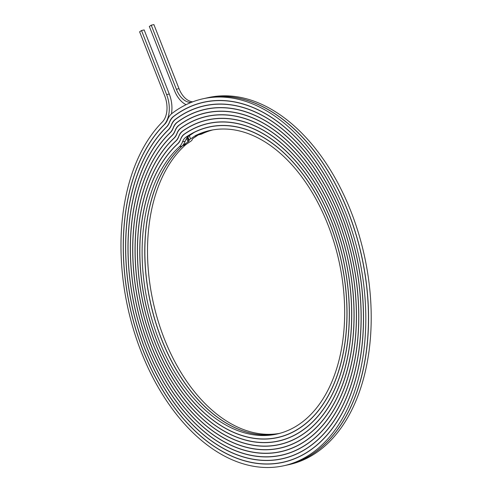 <?xml version="1.0" encoding="UTF-8"?>
<svg xmlns="http://www.w3.org/2000/svg" width="492" height="492" viewBox="0 0 492 492"><rect width="100%" height="100%" fill="white"/><g stroke="black" fill="none" stroke-linecap="round" stroke-linejoin="round"><path stroke-width="0.74" d="M179.008 88.671L153.898 24.6L151.247 25.184L176.357 89.255L179.008 88.671A21.359 13.45 77.6 0 0 192.735 101.819M186.117 104.673A24.846 15.652 77.6 0 1 174.457 90.54L149.347 26.47L151.247 25.184M191.21 102.416A21.359 13.45 77.6 0 1 176.357 89.255M285.311 465.42A187.895 118.351 -102.4 0 0 286.535 465.161L289.179 464.577A187.895 118.351 -102.4 0 0 364.369 255.631A187.895 118.351 -102.4 0 0 208.387 97.582L205.742 98.166A187.895 118.351 -102.4 0 0 204.524 98.443M286.535 465.161A187.895 118.351 -102.4 0 0 361.718 256.215A187.895 118.351 -102.4 0 0 205.742 98.166M284.001 462A184.402 116.149 -102.4 0 0 285.588 461.736M206.32 101.672A184.402 116.149 -102.4 0 0 204.77 102.096M284.616 461.865A184.272 116.069 -102.4 0 0 285.754 461.625A184.272 116.069 -102.4 0 0 287.402 461.238M208.178 101.352A184.272 116.069 -102.4 0 0 206.517 101.703A184.272 116.069 -102.4 0 0 205.385 101.961M283.287 458.452A180.779 113.867 -102.4 0 0 284.825 458.193M207.114 105.202A180.779 113.867 -102.4 0 0 205.607 105.614M283.927 458.31A180.65 113.787 -102.4 0 0 284.979 458.089A180.65 113.787 -102.4 0 0 286.596 457.714M208.928 104.894A180.65 113.787 -102.4 0 0 207.298 105.233A180.65 113.787 -102.4 0 0 206.253 105.472M282.568 454.903A177.157 111.586 -102.4 0 0 284.062 454.651M207.913 108.732A177.157 111.586 -102.4 0 0 206.449 109.138M283.244 454.756A177.028 111.506 -102.4 0 0 284.198 454.553A177.028 111.506 -102.4 0 0 285.791 454.184M209.672 108.437A177.028 111.506 -102.4 0 0 208.079 108.769A177.028 111.506 -102.4 0 0 207.126 108.99M281.855 451.355A173.541 109.31 -102.4 0 0 283.306 451.115M208.706 112.268A173.541 109.31 -102.4 0 0 207.292 112.656M282.568 451.195A173.412 109.224 -102.4 0 0 283.423 451.016A173.412 109.224 -102.4 0 0 284.979 450.654M210.422 111.979A173.412 109.224 -102.4 0 0 208.854 112.305A173.412 109.224 -102.4 0 0 208.005 112.502M281.141 447.806A169.918 107.028 -102.4 0 0 282.543 447.572M209.506 115.798A169.918 107.028 -102.4 0 0 208.134 116.18M278.128 448.446A169.918 107.028 -102.4 0 0 278.933 448.317M205.92 116.641A169.918 107.028 -102.4 0 0 205.133 116.862M281.898 447.64A169.789 106.948 -102.4 0 0 282.642 447.48A169.789 106.948 -102.4 0 0 284.167 447.123M211.166 115.522A169.789 106.948 -102.4 0 0 209.635 115.841A169.789 106.948 -102.4 0 0 208.891 116.014M280.428 444.258A166.296 104.747 -102.4 0 0 281.781 444.03M210.299 119.335A166.296 104.747 -102.4 0 0 208.977 119.697M277.445 444.891A166.296 104.747 -102.4 0 0 279.044 444.633M207.562 119.937A166.296 104.747 -102.4 0 0 206.007 120.374M281.24 444.079A166.167 104.667 -102.4 0 0 281.861 443.944A166.167 104.667 -102.4 0 0 283.355 443.593M211.911 119.07A166.167 104.667 -102.4 0 0 210.41 119.378A166.167 104.667 -102.4 0 0 209.789 119.519M279.708 440.709A162.674 102.465 -102.4 0 0 281.018 440.494M211.093 122.865A162.674 102.465 -102.4 0 0 209.82 123.221M276.762 441.336A162.674 102.465 -102.4 0 0 279.112 440.943M209.174 123.258A162.674 102.465 -102.4 0 0 206.874 123.886M280.606 440.512A162.544 102.385 -102.4 0 0 281.086 440.408A162.544 102.385 -102.4 0 0 282.543 440.069M212.655 122.613A162.544 102.385 -102.4 0 0 211.191 122.914A162.544 102.385 -102.4 0 0 210.711 123.025M278.995 437.16A159.057 100.183 -102.4 0 0 280.249 436.951M211.886 126.401A159.057 100.183 -102.4 0 0 210.656 126.739M278.134 433.759A155.435 97.902 -102.4 0 1 157.311 327.678A155.435 97.902 -102.4 0 1 182.022 146.155A18.302 11.531 77.6 0 0 185.17 141.241A14.809 9.33 -102.4 0 1 187.895 137.108A159.057 100.183 -102.4 0 0 187.864 137.133M276.073 437.782A159.057 100.183 -102.4 0 0 278.915 437.29A159.051 100.183 -102.4 0 1 275.963 437.806M210.533 126.653A159.057 100.183 -102.4 0 0 207.747 127.403M211.339 130.183A155.435 97.908 -102.4 0 0 199.352 134.451A18.302 11.531 77.6 0 1 198.842 134.667M212.679 129.937A155.435 97.908 -102.4 0 0 201.997 133.867A18.302 11.531 77.6 0 1 200.422 134.408L198.516 134.826M280.034 436.933A158.928 100.104 -102.4 0 0 280.305 436.871A158.928 100.104 -102.4 0 0 281.731 436.539M213.399 126.155A158.928 100.104 -102.4 0 0 211.966 126.45A158.928 100.104 -102.4 0 0 211.695 126.512M211.302 130.189A155.435 97.902 -102.4 0 0 198.627 134.777A23.923 15.067 -102.4 0 0 197.353 135.515L193.215 138.32A4.674 0.886 158.6 0 0 192.421 139.07L192.04 139.999A8.161 1.544 -21.4 0 1 190.65 141.315L186.511 144.119A23.923 15.067 -102.4 0 0 185.318 145.06A155.435 97.908 -102.4 0 0 159.537 325.507A155.435 97.908 -102.4 0 0 279.487 433.415M171.425 113.904A24.846 15.652 77.6 0 0 169.279 94.021L144.162 29.944L141.518 30.522L166.628 94.605A24.846 15.652 77.6 0 1 163.83 124.974A184.389 116.143 -102.4 0 0 139.722 341.442A184.389 116.143 -102.4 0 0 283.035 462.345A184.389 116.143 -102.4 0 0 356.817 257.298A184.389 116.143 -102.4 0 0 203.75 102.188A184.389 116.143 -102.4 0 0 173.264 116.622A18.278 11.513 -102.4 0 0 169.605 121.85A21.771 13.708 77.6 0 1 166.253 127.194A180.773 113.861 -102.4 0 0 141.462 339.455A180.773 113.861 -102.4 0 0 282.254 458.808A180.773 113.861 -102.4 0 0 354.591 257.783A180.773 113.861 -102.4 0 0 204.524 105.725A180.773 113.861 -102.4 0 0 175.152 119.482A18.407 11.593 -102.4 0 0 171.444 124.71A21.894 13.794 77.6 0 1 168.079 130.023A177.151 111.586 -102.4 0 0 143.412 338.047A177.151 111.586 -102.4 0 0 281.479 455.272A177.151 111.586 -102.4 0 0 352.364 258.275A177.151 111.586 -102.4 0 0 205.305 109.255A177.151 111.586 -102.4 0 0 176.979 122.397A17.89 11.267 -102.4 0 0 173.325 127.526A21.384 13.468 77.6 0 1 169.986 132.779A173.535 109.304 -102.4 0 0 145.337 336.559A173.535 109.304 -102.4 0 0 280.698 451.742A173.535 109.304 -102.4 0 0 350.138 258.767A173.535 109.304 -102.4 0 0 206.08 112.791A173.535 109.304 -102.4 0 0 178.787 125.325A17.38 10.947 -102.4 0 0 175.189 130.362A20.867 13.143 77.6 0 1 171.874 135.552A169.912 107.022 -102.4 0 0 147.262 335.089A169.912 107.022 -102.4 0 0 279.923 448.206A169.912 107.022 -102.4 0 0 347.912 259.253A169.912 107.022 -102.4 0 0 206.861 116.327A169.912 107.022 -102.4 0 0 180.582 128.277A16.863 10.621 -102.4 0 0 177.034 133.215A20.357 12.823 77.6 0 1 173.75 138.344A166.29 104.747 -102.4 0 0 149.199 333.631A166.29 104.747 -102.4 0 0 279.142 444.67A166.29 104.747 -102.4 0 0 345.685 259.745A166.29 104.747 -102.4 0 0 207.636 119.864A166.29 104.747 -102.4 0 0 182.317 131.272A15.836 9.975 -102.4 0 0 178.91 136.032A19.329 12.177 77.6 0 1 175.693 141.075A162.674 102.465 -102.4 0 0 151.112 332.112A162.674 102.465 -102.4 0 0 278.367 441.133A162.674 102.465 -102.4 0 0 343.459 260.237A162.674 102.465 -102.4 0 0 208.417 123.4A162.674 102.465 -102.4 0 0 184.07 134.255A15.326 9.655 -102.4 0 0 180.724 138.922A18.819 11.851 77.6 0 1 177.544 143.898A159.051 100.183 -102.4 0 0 153.055 330.686A159.051 100.183 -102.4 0 0 277.586 437.603A159.051 100.183 -102.4 0 0 341.233 260.729A159.051 100.183 -102.4 0 0 209.198 126.93A159.051 100.183 -102.4 0 0 185.81 137.256A14.809 9.33 -102.4 0 0 182.526 141.825A18.302 11.531 77.6 0 1 179.377 146.739A155.435 97.902 -102.4 0 0 155.005 329.271A155.435 97.902 -102.4 0 0 276.812 434.067A155.435 97.902 -102.4 0 0 339.006 261.215A155.435 97.902 -102.4 0 0 209.973 130.466A155.435 97.902 -102.4 0 0 195.976 135.355A23.923 15.067 -102.4 0 0 194.703 136.093L190.57 138.898A8.161 1.544 158.6 0 0 189.18 140.214L188.799 141.149A4.674 0.886 -21.4 0 1 188.005 141.899L183.867 144.703A23.923 15.067 -102.4 0 0 182.667 145.638A155.435 97.908 -102.4 0 0 157.225 327.1A155.435 97.908 -102.4 0 0 278.164 433.753M141.518 30.522L139.617 31.814L164.728 95.897A21.359 13.45 77.6 0 1 162.323 121.998A187.882 118.344 -102.4 0 0 137.754 342.561A187.882 118.344 -102.4 0 0 283.786 465.752A187.882 118.344 -102.4 0 0 358.969 256.824A187.882 118.344 -102.4 0 0 202.999 98.781A187.882 118.344 -102.4 0 0 171.936 113.486A21.771 13.708 -102.4 0 0 167.575 119.716A18.278 11.513 77.6 0 1 164.765 124.199A184.26 116.063 -102.4 0 0 139.494 340.562A184.26 116.063 -102.4 0 0 283.011 462.222A184.26 116.063 -102.4 0 0 356.737 257.31A184.26 116.063 -102.4 0 0 203.774 102.311A184.26 116.063 -102.4 0 0 173.836 116.34A21.894 13.794 -102.4 0 0 169.426 122.557A18.407 11.593 77.6 0 1 166.597 127.022A180.644 113.781 -102.4 0 0 141.444 339.142A180.644 113.781 -102.4 0 0 282.23 458.685A180.644 113.781 -102.4 0 0 354.511 257.802A180.644 113.781 -102.4 0 0 204.555 105.848A180.644 113.781 -102.4 0 0 175.669 119.242A21.384 13.468 -102.4 0 0 171.302 125.374A17.89 11.267 77.6 0 1 168.51 129.771A177.022 111.506 -102.4 0 0 143.363 337.653A177.022 111.506 -102.4 0 0 281.449 455.149A177.022 111.506 -102.4 0 0 352.284 258.294A177.022 111.506 -102.4 0 0 205.33 109.384A177.022 111.506 -102.4 0 0 177.489 122.17A20.867 13.143 -102.4 0 0 173.166 128.215A17.38 10.947 77.6 0 1 170.404 132.539A173.405 109.224 -102.4 0 0 145.288 336.171A173.405 109.224 -102.4 0 0 280.674 451.613A173.405 109.224 -102.4 0 0 350.058 258.786A173.405 109.224 -102.4 0 0 206.111 112.92A173.405 109.224 -102.4 0 0 179.291 125.109A20.357 12.823 -102.4 0 0 175.011 131.069A16.863 10.621 77.6 0 1 172.286 135.318A169.783 106.942 -102.4 0 0 147.219 334.708A169.783 106.942 -102.4 0 0 279.893 448.077A169.783 106.942 -102.4 0 0 347.832 259.272A169.783 106.942 -102.4 0 0 206.886 116.45A169.783 106.942 -102.4 0 0 181.031 128.105A19.329 12.177 -102.4 0 0 176.874 133.916A15.836 9.975 77.6 0 1 174.242 138.043A166.167 104.661 -102.4 0 0 149.131 333.182A166.167 104.661 -102.4 0 0 279.118 444.547A166.167 104.661 -102.4 0 0 345.605 259.764A166.167 104.661 -102.4 0 0 207.667 119.986A166.167 104.661 -102.4 0 0 182.796 131.081A18.819 11.851 -102.4 0 0 178.688 136.807A15.326 9.655 77.6 0 1 176.099 140.86A162.544 102.385 -102.4 0 0 151.069 331.749A162.544 102.385 -102.4 0 0 278.337 441.01A162.544 102.385 -102.4 0 0 343.379 260.256A162.544 102.385 -102.4 0 0 208.442 123.523A162.544 102.385 -102.4 0 0 184.549 134.076A18.302 11.531 -102.4 0 0 180.484 139.716A14.809 9.33 77.6 0 1 177.938 143.695A158.928 100.104 -102.4 0 0 153.018 330.329A158.928 100.104 -102.4 0 0 277.562 437.474A158.928 100.104 -102.4 0 0 341.153 260.742A158.928 100.104 -102.4 0 0 209.223 127.059A158.928 100.104 -102.4 0 0 194.912 132.059A27.417 17.269 -102.4 0 0 193.454 132.901L189.315 135.706A8.161 1.544 158.6 0 0 187.932 137.022L187.544 137.957A4.674 0.886 -21.4 0 1 186.751 138.707L186.24 139.052M277.562 437.474L280.206 436.89A158.928 100.104 -102.4 0 0 281.793 436.521M213.467 126.143A158.928 100.104 -102.4 0 0 211.874 126.475L209.223 127.059M278.337 441.01L280.987 440.426A162.544 102.385 -102.4 0 0 282.642 440.039M212.753 122.594A162.544 102.385 -102.4 0 0 211.093 122.939L208.442 123.523M210.521 126.653A159.051 100.183 -102.4 0 0 207.636 127.428M279.118 444.547L281.762 443.962A166.167 104.661 -102.4 0 0 283.484 443.556M212.046 119.046A166.167 104.661 -102.4 0 0 210.318 119.402L207.667 119.986M276.676 441.355A162.674 102.465 -102.4 0 0 279.69 440.832M209.746 123.117A162.674 102.465 -102.4 0 0 206.794 123.91M279.893 448.077L282.543 447.499A169.783 106.942 -102.4 0 0 284.327 447.08M211.332 115.497A169.783 106.942 -102.4 0 0 209.537 115.872L206.886 116.45M277.39 444.903A166.29 104.747 -102.4 0 0 280.465 444.362M208.965 119.587A166.29 104.747 -102.4 0 0 205.945 120.392M280.674 451.613L283.324 451.029A173.405 109.224 -102.4 0 0 285.175 450.598M210.619 111.948A173.405 109.224 -102.4 0 0 208.756 112.336L206.111 112.92M278.097 448.452A169.912 107.022 -102.4 0 0 281.246 447.898M208.19 116.05A169.912 107.022 -102.4 0 0 205.102 116.868M281.449 455.149L284.099 454.565A177.022 111.506 -102.4 0 0 286.018 454.116M209.912 108.406A177.022 111.506 -102.4 0 0 207.981 108.8L205.33 109.384M278.81 452A173.535 109.304 -102.4 0 0 282.021 451.435M207.409 112.514A173.535 109.304 -102.4 0 0 204.26 113.351M282.23 458.685L284.88 458.101A180.644 113.781 -102.4 0 0 286.861 457.634M209.198 104.858A180.644 113.781 -102.4 0 0 207.2 105.263L204.555 105.848M279.524 455.543A177.151 111.586 -102.4 0 0 282.802 454.971M206.634 108.978A177.151 111.586 -102.4 0 0 203.411 109.833M283.011 462.222L285.655 461.637A184.26 116.063 -102.4 0 0 287.703 461.152M208.485 101.309A184.26 116.063 -102.4 0 0 206.425 101.727L203.774 102.311M280.231 459.091A180.773 113.861 -102.4 0 0 283.577 458.507M205.853 105.442A180.773 113.861 -102.4 0 0 202.569 106.315M283.786 465.752L286.436 465.168A187.882 118.344 -102.4 0 0 361.614 256.24A187.882 118.344 -102.4 0 0 205.644 98.197L202.999 98.781M280.944 462.64A184.389 116.143 -102.4 0 0 284.358 462.043M205.078 101.905A184.389 116.143 -102.4 0 0 201.726 102.797M201.997 133.867L199.352 134.451M185.318 145.06L182.667 145.638M186.511 144.119L183.867 144.703M188.005 141.899L186.751 138.707M188.799 141.149L187.544 137.957M189.18 140.214L187.932 137.022M190.57 138.898L189.315 135.706M197.353 135.515L194.703 136.093M198.627 134.777L195.976 135.355M182.022 146.155L179.377 146.739M185.17 141.241L182.526 141.825M188.092 136.751L185.81 137.256M184.389 134.187L184.07 134.255M182.624 131.204L182.317 131.272M179.094 125.257L178.787 125.325M169.279 94.021L166.628 94.605M207.852 101.407L206.517 101.703M287.088 461.33L285.754 461.625M208.608 104.95L207.298 105.233M286.289 457.8L284.979 458.089M209.364 108.486L208.079 108.769M285.489 454.27L284.198 454.553M210.127 112.028L208.854 112.305M284.69 450.733L283.423 451.016M210.883 115.571L209.635 115.841M283.89 447.203L282.642 447.48M211.634 119.113L210.41 119.378M283.084 443.673L281.861 443.944M212.39 122.649L211.191 122.914M282.285 440.143L281.086 440.408M213.141 126.192L211.966 126.45M281.479 436.613L280.305 436.871"/></g></svg>
